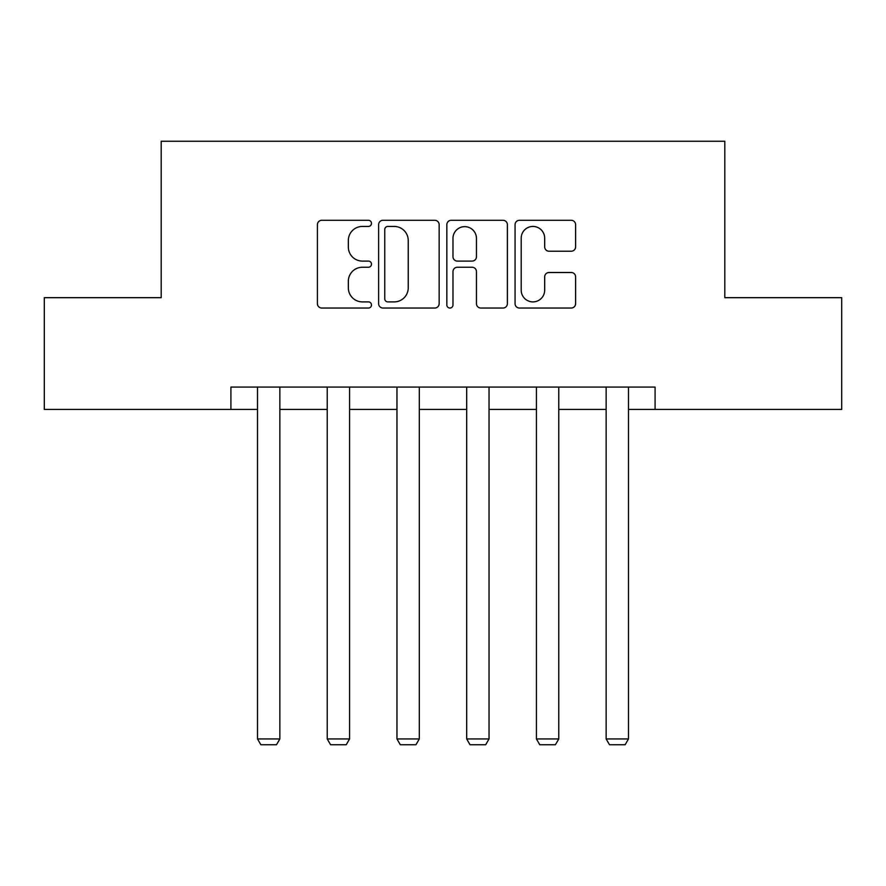 <?xml version="1.0" encoding="UTF-8"?>
<svg xmlns="http://www.w3.org/2000/svg" width="886" height="886" viewBox="0 0 886 886"><rect width="100%" height="100%" fill="white"/><g stroke="black" fill="none" stroke-linecap="round" stroke-linejoin="round"><path stroke-width="1.33" d="M371.489 223.361A3.068 3.068 0 0 0 368.41 220.293L321.795 220.293A4.386 4.386 0 0 0 317.409 224.679L317.409 303.654A4.386 4.386 0 0 0 321.795 308.04L368.41 308.04A3.068 3.068 0 0 0 371.489 304.972A3.068 3.068 0 0 0 368.41 301.893L362.385 301.893A14.043 14.043 0 0 1 348.342 287.861L348.342 281.272A14.043 14.043 0 0 1 362.385 267.24L368.41 267.24A3.068 3.068 0 0 0 371.489 264.161A3.068 3.068 0 0 0 368.41 261.093L362.385 261.093A14.043 14.043 0 0 1 348.342 247.05L348.342 240.471A14.043 14.043 0 0 1 362.385 226.439L368.41 226.439A3.068 3.068 0 0 0 371.489 223.361M571.215 251.225A4.386 4.386 0 0 0 575.612 246.84L575.612 224.679A4.386 4.386 0 0 0 571.215 220.293L519.451 220.293A4.386 4.386 0 0 0 515.065 224.679L515.065 303.654A4.386 4.386 0 0 0 519.451 308.04L571.215 308.04A4.386 4.386 0 0 0 575.612 303.654L575.612 276.886A4.386 4.386 0 0 0 571.215 272.5L549.065 272.5A4.386 4.386 0 0 0 544.68 276.886L544.68 290.165A11.739 11.739 0 0 1 532.94 301.893A11.739 11.739 0 0 1 521.201 290.165L521.201 238.168A11.739 11.739 0 0 1 532.94 226.439A11.739 11.739 0 0 1 544.68 238.168L544.68 246.84A4.386 4.386 0 0 0 549.065 251.225L571.215 251.225M230.914 409.432L44.3 409.432L44.3 297.685L161.186 297.685L161.186 141.251L724.814 141.251L724.814 297.685L841.7 297.685L841.7 409.432L655.086 409.432L655.086 387.082L230.914 387.082L230.914 409.432L257.505 409.432M439.157 224.679A4.386 4.386 0 0 0 434.771 220.293L383.007 220.293A4.386 4.386 0 0 0 378.621 224.679L378.621 303.654A4.386 4.386 0 0 0 383.007 308.04L434.771 308.04A4.386 4.386 0 0 0 439.157 303.654L439.157 224.679M451.229 220.293L502.993 220.293A4.386 4.386 0 0 1 507.379 224.679L507.379 303.654A4.386 4.386 0 0 1 502.993 308.04L480.843 308.04A4.386 4.386 0 0 1 476.458 303.654L476.458 271.625A4.386 4.386 0 0 0 472.061 267.24L457.364 267.24A4.386 4.386 0 0 0 452.979 271.625L452.979 304.972A3.068 3.068 0 0 1 449.911 308.04A3.068 3.068 0 0 1 446.843 304.972L446.843 224.679A4.386 4.386 0 0 1 451.229 220.293M279.854 409.432L327.233 409.432M349.582 409.432L396.961 409.432M419.311 409.432L466.689 409.432M489.039 409.432L536.418 409.432M558.767 409.432L606.146 409.432M628.495 409.432L655.086 409.432M387.824 226.439A3.068 3.068 0 0 0 384.757 229.507L384.757 298.826A3.068 3.068 0 0 0 387.824 301.893L394.192 301.893A14.043 14.043 0 0 0 408.236 287.861L408.236 240.471A14.043 14.043 0 0 0 394.192 226.439L387.824 226.439M476.458 238.389A11.739 11.739 0 0 0 464.718 226.65A11.739 11.739 0 0 0 452.979 238.389L452.979 256.707A4.386 4.386 0 0 0 457.364 261.093L472.061 261.093A4.386 4.386 0 0 0 476.458 256.707L476.458 238.389M279.854 387.082L279.854 738.946L257.505 738.946L257.505 387.082M279.854 738.946L276.498 744.749L260.861 744.749L257.505 738.946M349.582 387.082L349.582 738.946L327.233 738.946L327.233 387.082M349.582 738.946L346.227 744.749L330.589 744.749L327.233 738.946M419.311 387.082L419.311 738.946L396.961 738.946L396.961 387.082M419.311 738.946L415.955 744.749L400.317 744.749L396.961 738.946M489.039 387.082L489.039 738.946L466.689 738.946L466.689 387.082M489.039 738.946L485.683 744.749L470.045 744.749L466.689 738.946M558.767 387.082L558.767 738.946L536.418 738.946L536.418 387.082M558.767 738.946L555.411 744.749L539.773 744.749L536.418 738.946M628.495 387.082L628.495 738.946L606.146 738.946L606.146 387.082M628.495 738.946L625.139 744.749L609.502 744.749L606.146 738.946"/></g></svg>
